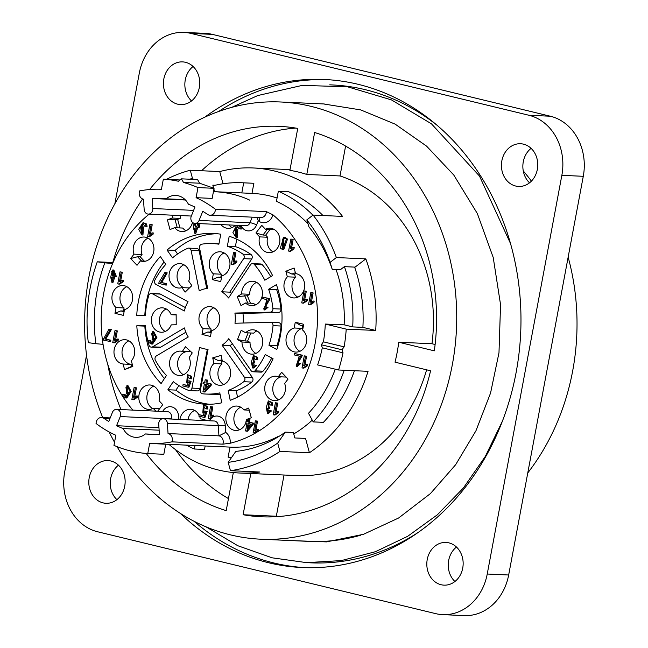 <?xml version="1.0" encoding="UTF-8"?>
<svg xmlns="http://www.w3.org/2000/svg" width="648" height="648" viewBox="0 0 648 648"><rect width="100%" height="100%" fill="white"/><g stroke="black" fill="none" stroke-linecap="round" stroke-linejoin="round"><path stroke-width="0.97" d="M354.407 370.713A137.408 116.778 92.6 0 1 323.393 422.358L313.211 421.897A137.408 116.778 -87.4 0 0 344.226 370.251M312.255 420.147A127.227 108.127 92.6 0 1 293.755 433.958M205.157 445.978L204.509 449.469L194.327 449.007L194.975 445.516M251.991 193.388L241.809 192.926L243.697 182.833A137.408 116.778 -87.4 0 0 242.344 182.76L252.518 183.222A137.408 116.778 92.6 0 1 253.878 183.287L251.991 193.388A127.227 108.127 92.6 0 1 252.064 193.388A127.227 108.127 92.6 0 1 277.069 198.021M312.927 215.193A137.408 116.778 -87.4 0 0 278.34 191.217L288.522 191.678A137.408 116.778 92.6 0 1 322.979 215.525M354.618 267.114A137.408 116.778 92.6 0 1 362.888 327.361L375.702 330.464L346.226 329.127A152.669 129.754 92.6 0 1 344.129 346.85L341.99 349.774L343.011 352.828A152.669 129.754 92.6 0 1 338.58 369.992L368.048 371.328A152.669 129.754 92.6 0 1 309.42 452.75L279.952 451.421L277.692 443.078L285.322 432.135L293.358 432.491L294.832 437.943L305.548 438.429L309.42 452.75M365.837 258.884L355.088 267.13L344.372 266.644L340.289 269.787L332.254 269.422L330.107 262.359L336.369 257.548L365.837 258.884A152.669 129.754 92.6 0 1 375.702 330.464M193.598 179.383L192.488 178.435L190.269 170.23L219.737 171.566A152.669 129.754 92.6 0 1 253.214 167.97A152.669 129.754 92.6 0 1 342.549 216.408L313.081 215.071L306.828 219.883L308.975 226.946A132.314 112.452 -87.4 0 1 332.254 269.422M219.737 171.566L223.034 183.765M285.322 432.135A132.314 112.452 -87.4 0 1 235.815 451.397L228.185 462.348L230.445 470.683L259.913 472.019A152.669 129.754 92.6 0 1 239.404 473A152.669 129.754 92.6 0 1 168.909 444.342M527.772 472.927A218.83 185.984 -87.4 0 0 572.654 371.029A218.83 185.984 -87.4 0 0 568.142 257.167M531.417 181.124A218.83 185.984 -87.4 0 0 523.276 170.934M180.274 513.354A244.272 207.611 -87.4 0 0 302.243 567.543A244.272 207.611 -87.4 0 0 516.091 372.632A244.272 207.611 -87.4 0 0 324.324 79.485A244.272 207.611 -87.4 0 0 204.857 117.134M193.08 66.493A21.376 18.168 -87.4 0 0 191.525 100.958M177.665 104.174A21.376 18.168 92.6 0 1 163.579 80.668A21.376 18.168 92.6 0 1 182.55 61.884A21.376 18.168 92.6 0 1 199.73 84.062A21.376 18.168 92.6 0 1 180.622 104.587A21.376 18.168 92.6 0 1 177.665 104.174M118.471 465.183A21.376 18.168 -87.4 0 0 116.907 499.649M103.056 502.864A21.376 18.168 92.6 0 1 88.962 479.366A21.376 18.168 92.6 0 1 107.941 460.582A21.376 18.168 92.6 0 1 125.121 482.752A21.376 18.168 92.6 0 1 106.005 503.285A21.376 18.168 92.6 0 1 103.056 502.864M456.476 547.042A21.376 18.168 -87.4 0 0 454.92 581.507M441.069 584.723A21.376 18.168 92.6 0 1 426.975 561.225A21.376 18.168 92.6 0 1 445.954 542.441A21.376 18.168 92.6 0 1 463.134 564.611A21.376 18.168 92.6 0 1 444.018 585.144A21.376 18.168 92.6 0 1 441.069 584.723M531.093 148.352A21.376 18.168 -87.4 0 0 529.529 182.817M515.678 186.033A21.376 18.168 92.6 0 1 501.593 162.527A21.376 18.168 92.6 0 1 520.563 143.743A21.376 18.168 92.6 0 1 537.743 165.92A21.376 18.168 92.6 0 1 518.627 186.454A21.376 18.168 92.6 0 1 515.678 186.033M86.532 355.144L64.719 471.704A50.892 43.254 -87.4 0 0 97.645 531.773L435.659 613.632A50.892 43.254 -87.4 0 0 442.681 614.628A50.892 43.254 -87.4 0 0 487.231 574.023L561.848 175.333A50.892 43.254 -87.4 0 0 528.922 115.263L190.909 33.404A50.892 43.254 -87.4 0 0 183.886 32.4A50.892 43.254 -87.4 0 0 139.336 73.005L114.874 203.723M183.886 32.4L205.319 33.372A50.892 43.254 92.6 0 1 212.341 34.368L550.355 116.227A50.892 43.254 92.6 0 1 583.281 176.297L508.664 574.995A50.892 43.254 92.6 0 1 464.114 615.6L442.681 614.628M289.162 540.489L326.527 541.89L363.512 534.3L398.625 517.995L430.426 493.59L455.641 464.721L475.94 430.807L490.568 393.028L498.984 352.763L500.556 304.673L493.225 257.515L477.357 213.581L453.762 175.001L426.578 146.132L395.183 124.157L360.709 109.909L324.324 104.077M330.107 262.359A144.067 122.44 -87.4 0 0 306.828 219.883M215.168 185.263L212.828 185.158L213.629 188.131M213.897 189.119L214.269 190.504L213.646 190.472M213.605 190.666A132.314 112.452 92.6 0 1 214.269 190.504M192.488 178.435A144.067 122.44 -87.4 0 0 189.645 179.204M112.622 263.534L104.822 262.837A144.067 122.44 -87.4 0 0 95.847 343.699L103.064 344.347M228.185 462.348A144.067 122.44 -87.4 0 0 277.692 443.078M336.061 269.592A127.227 108.127 -87.4 0 1 344.153 324.826L325.288 324.057A127.737 108.564 92.6 0 1 323.425 341.836L321.286 344.76L322.299 347.814A127.737 108.564 92.6 0 1 317.642 364.921L338.58 369.992M175.454 449.582A195.421 166.091 -87.4 0 0 228.461 498.587M295.82 128.085A195.421 166.091 -87.4 0 0 201.536 170.74M345.603 146.067L340.006 175.948L306.788 174.442L314.636 132.508A195.421 166.091 -87.4 0 1 434.314 350.843L398.755 342.233L431.981 343.74L435.116 344.501M431.981 343.74A152.669 129.754 -87.4 0 0 340.006 175.948M322.299 347.814L343.011 352.828M321.286 344.76L341.99 349.774M323.425 341.836L344.129 346.85M325.288 324.057L346.226 329.127M344.582 324.932L352.706 326.9L362.888 327.361M336.369 257.548A152.669 129.754 -87.4 0 0 313.081 215.071M190.269 170.23A152.669 129.754 -87.4 0 0 166.536 179.334M104.822 262.837L97.281 261.808L113.06 262.521M97.281 261.808A152.669 129.754 -87.4 0 0 88.306 342.671L95.847 343.699M230.445 470.683A152.669 129.754 -87.4 0 0 279.952 451.421M239.404 473L296.735 475.591A152.669 129.754 -87.4 0 0 426.611 369.822M284.035 475.016L276.323 516.237A195.421 166.091 -87.4 0 0 278.243 516.569M276.323 516.237L243.105 514.739A195.421 166.091 -87.4 0 0 261.589 516.796A195.421 166.091 -87.4 0 0 430.58 370.786L395.029 362.175A152.669 129.754 -87.4 0 0 397.175 352.269A152.669 129.754 -87.4 0 0 398.755 342.233M149.648 189.516A195.421 166.091 -87.4 0 1 279.256 126.352A195.421 166.091 -87.4 0 1 297.74 128.417L289.891 170.351A152.669 129.754 -87.4 0 1 306.788 174.442M142.617 198.96A195.421 166.091 -87.4 0 0 112.801 262.505M107.787 364.37A195.421 166.091 -87.4 0 0 120.99 409.568M146.189 453.438A195.421 166.091 -87.4 0 0 226.201 510.64L233.329 472.554M243.105 514.739L250.816 473.518M117.029 446.642A218.83 185.984 -87.4 0 0 260.771 539.201A218.83 185.984 -87.4 0 0 452.345 364.597A218.83 185.984 -87.4 0 0 280.56 101.987A218.83 185.984 -87.4 0 0 102.692 417.579M109.139 431.957A218.83 185.984 -87.4 0 0 114.534 442.276M283.168 248.241L283.589 239.169L284.423 238.569M205.999 388.152L206.68 384.515M127.194 392.348L127.008 387.245L127.526 386.969M112.307 281.062L111.845 277.7L112.371 277.393M113.319 276.137L112.72 271.666L113.416 271.318M142.187 233.588L141.912 228.598L142.584 228.234M152.96 338.41L152.774 333.299L153.293 333.023M195.161 231.944L194.692 228.582L195.218 228.274M196.166 227.019L194.902 223.398M236.48 236.212L236.204 231.215L236.868 230.85M248.5 427.154L249.14 423.711M283.873 247.747L282.641 248.322L282.52 239.12L283.881 238.44L283.873 247.747M204.638 389.659L205.643 384.264L208.818 385.034L204.638 389.659M127.883 391.991L126.676 392.413L125.931 387.196L126.984 386.848L127.883 391.991M112.744 280.827L111.788 281.127L110.768 277.652L111.812 277.279L112.744 280.827M113.991 275.805L112.801 276.194L111.65 271.617L112.857 271.22L113.991 275.805M142.779 233.288L141.661 233.661L140.843 228.55L142.025 228.12L142.779 233.288M153.649 338.045L152.442 338.467L151.697 333.25L152.75 332.902L153.649 338.045M195.591 231.709L194.643 232.008L193.622 228.533L194.659 228.161L195.591 231.709M197.624 223.528L196.838 226.687L195.647 227.075L193.906 223.204M237.071 235.904L235.945 236.277L235.127 231.166L236.318 230.745L237.071 235.904M247.099 428.846L248.103 423.46L250.962 424.148L247.099 428.846M280.292 248.184L282.698 249.577L286.457 239.071L283.784 237.184L280.292 248.184M210.041 385.333L210.3 383.981L205.894 382.919L206.437 380.052L205.189 379.752L204.655 382.62L203.286 382.288L203.027 383.632L204.404 383.964L202.946 391.716L203.966 391.959L210.041 385.333L211.118 385.382L211.37 384.029L210.3 383.981M136.161 397.402L136.42 395.985L133.601 397.151L135.351 387.796L134.112 387.488L131.86 399.5L132.662 399.695L136.161 397.402L137.23 397.451L137.498 396.033L136.42 395.985M128.579 392.599L125.72 396.714L124.262 395.742L124.027 394.373L122.772 394.187L123.274 396.592L125.744 397.953L130.07 391.441L126.911 385.592L126.32 393.668L128.579 392.599M117.045 340.467L117.312 339.05L114.493 340.216L116.243 330.861L114.996 330.561L112.752 342.565L113.554 342.76L117.045 340.467L118.114 340.516L118.382 339.098L117.312 339.05M122.035 281.767L122.302 280.349L119.483 281.516L121.233 272.16L119.985 271.852L117.742 283.865L118.544 284.059L122.035 281.767L123.112 281.815L123.371 280.398L122.302 280.349M109.52 341.569L109.779 340.16L104.814 338.961L110.306 329.419L109.026 329.111L102.951 339.981L110.589 341.618L110.849 340.208L109.779 340.16M113.667 277.109L115.295 276.38L112.776 269.965L110.824 276.421L111.91 282.39L113.667 277.109L116.373 276.429L113.846 270.014L112.776 269.965M250.833 332.991L247.601 341.083L250.023 342.379A12.215 10.384 -87.4 0 0 255.879 353.411M256.9 330.917A12.215 10.384 -87.4 0 0 253.724 333.121L245.681 332.756A12.215 10.384 92.6 0 1 252.923 329.783A12.215 10.384 92.6 0 1 261.76 347.036A12.215 10.384 92.6 0 1 251.813 354.181A12.215 10.384 92.6 0 1 241.988 342.014L237.468 339.584L244.928 340.961L248.152 332.87M244.928 340.961L247.601 341.083M256.6 282.366A12.215 10.384 -87.4 0 0 249.731 294.297L247.325 295.723L250.476 303.224M247.325 295.723L237.209 296.59L241.696 293.933A12.215 10.384 92.6 0 1 252.623 281.232A12.215 10.384 92.6 0 1 261.395 287.89A12.215 10.384 92.6 0 1 251.521 305.629A12.215 10.384 92.6 0 1 245.503 302.997L253.538 303.361A12.215 10.384 -87.4 0 0 255.579 304.86M247.803 303.102L244.652 295.601M224.127 252.923A12.215 10.384 -87.4 0 0 217.372 262.691A12.215 10.384 -87.4 0 0 221.373 274.201L220.798 277.287L221.495 277.457M220.798 277.287L218.117 277.166L212.261 279.596L213.338 273.837A12.215 10.384 92.6 0 1 209.847 259.969A12.215 10.384 92.6 0 1 220.15 251.789A12.215 10.384 92.6 0 1 221.835 252.031A12.215 10.384 92.6 0 1 229.983 263.841A12.215 10.384 92.6 0 1 221.786 275.886L220.717 281.637L212.261 279.596M221.405 277.96L218.117 277.166M183.927 264.765A12.215 10.384 -87.4 0 0 177.05 276.299A12.215 10.384 -87.4 0 0 183.805 287.696M166.277 308.966A12.215 10.384 -87.4 0 0 159.416 319.934A12.215 10.384 -87.4 0 0 165.256 331.468M186.624 351.597A12.215 10.384 -87.4 0 0 177.714 361.908A12.215 10.384 -87.4 0 0 183.441 374.747M190.625 351.427L182.363 351.41L185.45 346.737L192.254 352.909L189.167 357.575A12.215 10.384 92.6 0 1 188.649 369.806A12.215 10.384 92.6 0 1 179.383 375.524A12.215 10.384 92.6 0 1 173.518 373.029A12.215 10.384 92.6 0 1 170.213 359.195A12.215 10.384 92.6 0 1 180.484 351.119A12.215 10.384 92.6 0 1 182.363 351.41M222.215 360.612L221.308 360.871L221.924 363.925A12.215 10.384 -87.4 0 0 223.771 384.515M212.738 357.866L221.162 355.388L222.305 361.082A12.215 10.384 92.6 0 1 230.648 372.705A12.215 10.384 92.6 0 1 222.645 384.928A12.215 10.384 92.6 0 1 219.713 385.285A12.215 10.384 92.6 0 1 210.357 376.917A12.215 10.384 92.6 0 1 213.881 363.56L212.738 357.866L218.627 360.75L222.037 359.745M218.627 360.75L221.308 360.871M277.871 346.121L276.988 345.651A75.322 64.014 -87.4 0 0 281.054 326.017A3.054 2.592 -87.4 0 0 278.616 322.688A3.054 2.592 -87.4 0 0 278.454 322.688L270.734 322.339M277.814 288.943L276.647 289.64L268.612 289.275L276.396 284.65A85.496 72.665 92.6 0 1 276.785 349.507L268.952 345.287A75.322 64.014 -87.4 0 0 273.019 325.652A3.054 2.592 -87.4 0 0 270.572 322.323A3.054 2.592 -87.4 0 0 270.419 322.323L234.965 323.239A30.537 25.952 -87.4 0 0 234.908 313.065L270.354 312.15A3.054 2.592 -87.4 0 0 272.913 308.691A75.322 64.014 -87.4 0 0 268.612 289.275M243.081 323.028A30.537 25.952 -87.4 0 0 242.943 313.43L278.397 312.514A3.054 2.592 -87.4 0 0 280.957 309.056A75.322 64.014 -87.4 0 0 276.647 289.64M230.113 345.546L222.078 345.182A30.537 25.952 -87.4 0 0 228.809 338.669L251.108 370.68A3.054 2.592 -87.4 0 0 252.987 371.774A3.054 2.592 -87.4 0 0 254.972 370.834A75.322 64.014 -87.4 0 0 265.251 354.545L273.091 358.773A85.496 72.665 92.6 0 1 230.202 400.318L228.209 390.428L236.253 390.793A75.322 64.014 -87.4 0 0 251.797 382.069A3.054 2.592 -87.4 0 0 252.42 377.565L230.113 345.546A30.537 25.952 -87.4 0 0 232.389 343.813M236.253 390.793L237.516 397.103M252.987 371.774L261.023 372.138A3.054 2.592 -87.4 0 0 263.015 371.199A75.322 64.014 -87.4 0 0 271.731 358.036M178.929 385.592L175.94 390.112L167.905 389.748L173.267 381.64A75.322 64.014 -87.4 0 0 188.576 390.396A3.054 2.592 -87.4 0 0 189.281 390.541A3.054 2.592 -87.4 0 0 191.954 388.103L199.6 347.271A30.537 25.952 -87.4 0 0 207.959 349.312A30.537 25.952 -87.4 0 0 208.049 349.321L200.402 390.153A3.054 2.592 -87.4 0 0 202.67 393.806A75.322 64.014 -87.4 0 0 205.934 394.049L213.97 394.413A75.322 64.014 -87.4 0 0 220.077 394.349M207.328 349.28L199.989 388.468L191.954 388.103M189.281 390.541L197.316 390.906A3.054 2.592 -87.4 0 0 199.989 388.468M175.94 390.112A85.496 72.665 -87.4 0 0 209.498 404.271M185.855 332.23L160.655 347.198L152.62 346.834L184.453 327.929A30.537 25.952 -87.4 0 0 188.26 336.992L156.427 355.898A3.054 2.592 -87.4 0 0 155.39 360.304A75.322 64.014 -87.4 0 0 166.463 375.476L161.101 383.584A85.496 72.665 92.6 0 1 136.809 325.766L145.484 325.539A75.322 64.014 -87.4 0 0 149.032 345.182A3.054 2.592 -87.4 0 0 151.34 347.158A3.054 2.592 -87.4 0 0 152.62 346.834M151.34 347.158L159.376 347.522A3.054 2.592 -87.4 0 0 160.655 347.198M145.517 326.114L144.844 326.13A85.496 72.665 -87.4 0 0 164.389 378.602M185.352 307.557L160.331 294.087A3.054 2.592 -87.4 0 0 159.359 293.811L151.324 293.447A3.054 2.592 -87.4 0 0 148.732 295.553A75.322 64.014 -87.4 0 0 145.419 315.374L136.752 315.592A85.496 72.665 92.6 0 1 160.331 256.543L165.783 264.376A75.322 64.014 -87.4 0 0 154.896 280.106A3.054 2.592 -87.4 0 0 155.998 284.456L188.05 301.717A30.537 25.952 -87.4 0 0 184.348 310.983L152.296 293.722A3.054 2.592 -87.4 0 0 151.324 293.447M164.098 261.954A85.496 72.665 -87.4 0 0 144.812 315.382M206.736 288.49L199.155 250.8A3.054 2.592 -87.4 0 0 196.765 248.492L188.73 248.127A3.054 2.592 -87.4 0 0 187.718 248.322A75.322 64.014 -87.4 0 0 172.514 257.855L167.054 250.031A85.496 72.665 92.6 0 1 213.208 233.401A85.496 72.665 92.6 0 1 220.757 234.212L218.886 244.199A75.322 64.014 -87.4 0 0 212.746 243.567A75.322 64.014 -87.4 0 0 201.763 244.183A3.054 2.592 -87.4 0 0 199.543 247.949L207.676 288.376A30.537 25.952 -87.4 0 0 199.252 290.863L191.12 250.436A3.054 2.592 -87.4 0 0 188.73 248.127M217.218 233.717A85.496 72.665 -87.4 0 0 175.098 250.387L177.593 253.976M231.579 293.382A30.537 25.952 -87.4 0 0 229.789 292.151L251.699 258.998A3.054 2.592 -87.4 0 0 251.019 254.526A75.322 64.014 -87.4 0 0 235.378 246.605L227.335 246.248L229.206 236.261A85.496 72.665 92.6 0 1 272.581 275.586L264.797 280.203A75.322 64.014 -87.4 0 0 254.332 264.449A3.054 2.592 -87.4 0 0 252.647 263.606A3.054 2.592 -87.4 0 0 250.468 264.805L228.558 297.959A30.537 25.952 -87.4 0 0 221.754 291.786L243.664 258.641A3.054 2.592 -87.4 0 0 242.984 254.17A75.322 64.014 -87.4 0 0 227.335 246.248M270.759 276.664A75.322 64.014 -87.4 0 0 262.367 264.813A3.054 2.592 -87.4 0 0 260.682 263.971L252.647 263.606M236.763 239.185L235.378 246.605M213.864 307.743A12.215 10.384 -87.4 0 0 207.109 317.512A12.215 10.384 -87.4 0 0 211.118 329.022L210.543 332.108L211.24 332.278M210.543 332.108L207.862 331.987L202.006 334.417L203.083 328.658A12.215 10.384 92.6 0 1 199.584 314.79A12.215 10.384 92.6 0 1 209.895 306.609A12.215 10.384 92.6 0 1 211.58 306.852A12.215 10.384 92.6 0 1 219.721 318.662A12.215 10.384 92.6 0 1 211.531 330.707L210.454 336.458L202.006 334.417M211.143 332.78L207.862 331.987M281.038 376.844A12.215 10.384 -87.4 0 0 272.84 387.439A12.215 10.384 -87.4 0 0 278.624 399.824M240.748 407.195A12.215 10.384 -87.4 0 0 233.888 418.154A12.215 10.384 -87.4 0 0 239.728 429.689M194.651 410.411A12.215 10.384 -87.4 0 0 187.952 419.799M153.706 386.119A12.215 10.384 -87.4 0 0 146.853 397.078A12.215 10.384 -87.4 0 0 152.693 408.613M132.702 365.909L124.586 369.595L123.079 364.03A12.215 10.384 92.6 0 1 114.016 353.184A12.215 10.384 92.6 0 1 121.225 340.305A12.215 10.384 92.6 0 1 124.91 339.69A12.215 10.384 92.6 0 1 134.144 347.628A12.215 10.384 92.6 0 1 131.325 360.815L132.832 366.387L124.586 369.595M128.887 340.824A12.215 10.384 -87.4 0 0 122.075 353.776A12.215 10.384 -87.4 0 0 131.115 364.387L131.633 366.323M126.83 286.667A12.215 10.384 -87.4 0 0 120.074 296.436A12.215 10.384 -87.4 0 0 124.076 307.946L123.501 311.024L124.197 311.194M123.501 311.024L120.82 310.902L114.963 313.332L116.041 307.581A12.215 10.384 92.6 0 1 112.549 293.714A12.215 10.384 92.6 0 1 122.853 285.533A12.215 10.384 92.6 0 1 124.538 285.768A12.215 10.384 92.6 0 1 132.686 297.578A12.215 10.384 92.6 0 1 124.489 309.631L123.412 315.382L114.963 313.332M124.108 311.704L120.82 310.902M148.1 238.156A12.215 10.384 -87.4 0 0 142.042 254.51L140.235 256.859L144.221 261.079M140.235 256.859L137.554 256.738L130.637 258.536L134.006 254.146A12.215 10.384 92.6 0 1 144.123 237.022A12.215 10.384 92.6 0 1 150.579 240.092A12.215 10.384 92.6 0 1 153.147 253.781A12.215 10.384 92.6 0 1 143.014 261.428A12.215 10.384 92.6 0 1 140.389 260.901L145.679 261.144M141.539 260.958L137.554 256.738M180.784 215.565A12.215 10.384 -87.4 0 0 180.193 218.4L177.641 219.397L179.95 227.926M177.641 219.397L167.395 219.891L172.157 218.036A12.215 10.384 92.6 0 1 172.749 215.201M177.269 227.804L174.96 219.275M192.488 222.353A12.215 10.384 92.6 0 1 181.91 231.563A12.215 10.384 92.6 0 1 174.766 227.691L182.801 228.056A12.215 10.384 -87.4 0 0 185.968 230.793M228.971 224.945A12.215 10.384 -87.4 0 0 232.065 227.578M270.03 229.473L265.672 235.151L267.648 237.241A12.215 10.384 -87.4 0 0 273.011 251.87M274.023 229.376A12.215 10.384 -87.4 0 0 273.488 229.627L265.453 229.271A12.215 10.384 92.6 0 1 270.054 228.242A12.215 10.384 92.6 0 1 279.11 235.653A12.215 10.384 92.6 0 1 277.158 248.549A12.215 10.384 92.6 0 1 268.944 252.639A12.215 10.384 92.6 0 1 259.613 236.876L255.928 232.98L262.999 235.03L267.357 229.351M262.999 235.03L265.672 235.151M295.958 273.65L294.581 274.185L295.391 277.174A12.215 10.384 -87.4 0 0 297.837 297.165M285.849 271.237L294.095 268.021L295.601 273.594A12.215 10.384 92.6 0 1 304.665 284.44A12.215 10.384 92.6 0 1 297.456 297.319A12.215 10.384 92.6 0 1 293.771 297.934A12.215 10.384 92.6 0 1 284.537 289.988A12.215 10.384 92.6 0 1 287.348 276.809L285.849 271.237L291.9 274.064L295.366 272.719M291.9 274.064L294.581 274.185M295.261 322.242L303.718 324.292L302.64 330.043A12.215 10.384 92.6 0 1 306.131 343.91A12.215 10.384 92.6 0 1 295.828 352.091A12.215 10.384 92.6 0 1 294.143 351.848A12.215 10.384 92.6 0 1 285.995 340.038A12.215 10.384 92.6 0 1 294.184 327.993L295.261 322.242L300.121 325.158L303.402 325.952M302.705 325.782L302.227 328.358A12.215 10.384 -87.4 0 0 294.103 338.977A12.215 10.384 -87.4 0 0 299.886 351.321M146.002 226.346L145.5 223.941L143.078 222.596L138.704 229.246L141.863 234.949L142.463 226.881L140.227 227.942L143.078 223.835L144.779 226.193L147.072 226.395L146.578 223.981L143.078 222.596M151.94 234.309L152.207 232.891L149.388 234.058L151.138 224.702L149.891 224.394L147.647 236.407L148.449 236.601L151.94 234.309L153.009 234.357L153.276 232.94L152.207 232.891M154.354 338.661L151.486 342.776L150.028 341.796L149.793 340.427L148.538 340.241L149.04 342.654L151.511 344.015L155.844 337.495L152.685 331.646L152.086 339.722L154.354 338.661M165.37 284.982L165.637 283.573L160.672 282.374L166.163 272.84L164.884 272.524L159.019 282.253L158.809 283.395L165.37 284.982L166.447 285.031L166.706 283.622L165.637 283.573M192.748 222.572L194.756 233.272L196.522 227.991L198.15 227.262L198.985 223.584M190.69 378.788L190.139 376.124L187.377 374.56L186.737 382.798L188.276 382.433L187.126 385.519L183.084 384.539L182.817 385.941L187.863 387.164L189.994 381.259L188.86 380.789L187.199 381.567L187.466 375.816L189.354 378.602L191.759 378.837L191.217 376.172L187.377 374.56M236.577 225.285L232.916 232.608L236.156 237.573L236.747 229.505L234.519 230.566L237.371 226.452L239.063 228.809L240.286 228.971L239.792 226.557L238.189 225.358M206.736 408.977L206.194 406.312L203.432 404.757L202.784 412.987L204.331 412.622L203.18 415.708L199.13 414.728L198.871 416.129L203.909 417.353L206.048 411.448L204.914 410.986L203.253 411.755L203.513 406.004L205.408 408.791L207.814 409.026L207.263 406.361L203.432 404.757M235.613 262.391L235.88 260.966L233.053 262.132L234.803 252.777L233.564 252.477L231.312 264.481L232.122 264.684L235.613 262.391L236.682 262.44L236.949 261.014L235.88 260.966M212.56 416.534L212.828 415.109L210.009 416.275L211.758 406.92L210.511 406.62L208.267 418.624L209.069 418.827L212.56 416.534L213.638 416.583L213.897 415.157L212.828 415.109M256.73 359.786L256.179 357.105L253.433 355.533L251.359 361.957L252.518 367.959L255.523 365.504L254.332 364.937L252.436 366.703L252.761 362.815L253.425 362.953L253.805 361.689L253.319 361.697L253.514 356.789L255.442 359.681L257.799 359.834L257.248 357.153L253.433 355.533M265.801 306.682L263.793 308.659L268.888 298.655L262.181 297.027L261.922 298.436L266.887 299.643L263.898 309.922L267.049 307.144L265.801 306.682L267.049 307.144M252.064 424.416L252.315 423.071L248.354 422.115L248.897 419.248L247.771 418.981L247.236 421.84L246.005 421.54L245.754 422.885L246.985 423.185L245.535 430.936L246.451 431.163L252.064 424.416L253.141 424.464L253.392 423.12L252.315 423.071M257.029 430.637L257.296 429.219L254.721 430.442L256.478 421.087L255.353 420.811L253.109 432.824L253.83 432.994L257.029 430.637L258.098 430.685L258.366 429.26L257.296 429.219M292.888 248.962L293.155 247.544L290.336 248.711L292.086 239.347L290.839 239.047L288.595 251.06L289.397 251.254L292.888 248.962L293.957 249.01L294.224 247.593L293.155 247.544M271.634 405.13L271.083 402.457L268.337 400.877L266.263 407.3L267.421 413.303L270.427 410.856L269.236 410.289L267.341 412.047L267.665 408.167L268.329 408.297L268.709 407.041L268.223 407.049L268.418 402.141L270.346 405.024L272.703 405.178L272.152 402.505L268.337 400.877M277.466 412.663L277.733 411.245L274.906 412.403L276.664 403.048L275.416 402.748L273.164 414.76L273.974 414.955L277.466 412.663L278.535 412.711L278.802 411.286L277.733 411.245M306.034 300.802L306.301 299.384L303.475 300.551L305.224 291.187L303.985 290.887L301.733 302.899L302.535 303.094L306.034 300.802L307.103 300.85L307.371 299.433L306.301 299.384M298.161 363.164L296.152 365.148L301.247 355.136L294.54 353.516L294.281 354.926L299.255 356.125L296.257 366.412L299.408 363.625L298.161 363.164L299.408 363.625M312.863 302.454L313.122 301.036L310.303 302.203L312.053 292.847L310.813 292.54L308.561 304.552L309.363 304.746L312.863 302.454L313.932 302.503L314.199 301.085L313.122 301.036M306.326 365.78L306.585 364.362L303.766 365.529L305.516 356.173L304.276 355.874L302.025 367.878L302.827 368.072L306.326 365.78L307.395 365.828L307.662 364.411L306.585 364.362M159.133 430.191L123.12 428.555A118.066 100.343 92.6 0 1 116.575 425.72L120.253 416.567A5.087 4.325 -87.4 0 0 116.575 409.366A5.087 4.325 -87.4 0 0 112.436 412.331L108.759 421.484A118.066 100.343 92.6 0 1 103.923 418.349A6.107 5.192 -87.4 0 0 101.517 417.523A6.107 5.192 -87.4 0 0 96.05 423.468A127.227 108.127 92.6 0 0 115.846 435.278L113.959 445.37A137.408 116.778 -87.4 0 0 147.76 453.551L163.831 454.28L165.718 444.196M116.575 425.72L158.954 427.64M155.447 434.411L145.411 433.958A18.322 15.568 92.6 0 1 135.716 437.351A18.322 15.568 92.6 0 1 123.12 428.555M167.354 423.29L168.051 433.561L218.951 435.861L218.255 425.59L167.354 423.29A5.087 4.325 -87.4 0 0 163.272 418.681A5.087 4.325 -87.4 0 0 158.728 424.246L159.408 434.265A118.066 100.343 92.6 0 1 150.425 434.33A118.066 100.343 92.6 0 1 145.411 433.958M214.051 188.309L197.972 187.58L196.085 197.681L212.155 198.401L214.051 188.309L199.576 183.206L197.575 179.561L181.505 178.84L178.37 181.238A137.408 116.778 -87.4 0 0 163.328 179.196L161.441 189.289A127.227 108.127 92.6 0 0 139.571 190.925A6.107 5.192 -87.4 0 0 143.467 199.211L144.164 209.482A5.087 4.325 -87.4 0 0 148.246 214.091A5.087 4.325 -87.4 0 0 152.79 208.526L152.118 198.507A118.066 100.343 92.6 0 1 161.101 198.442A118.066 100.343 92.6 0 1 166.115 198.815A18.322 15.568 92.6 0 1 175.802 195.421A18.322 15.568 92.6 0 1 188.406 204.217A118.066 100.343 92.6 0 1 194.951 207.052L191.265 216.205A5.087 4.325 -87.4 0 0 194.943 223.406A5.087 4.325 -87.4 0 0 199.082 220.441L202.759 211.289A118.066 100.343 92.6 0 1 207.595 214.423A6.107 5.192 -87.4 0 0 210.001 215.249A6.107 5.192 -87.4 0 0 215.468 209.304L266.369 211.604L272.93 214.82A127.227 108.127 92.6 0 1 314.969 344.396A127.227 108.127 92.6 0 1 230.178 443.248L222.847 444.155L171.947 441.847A127.227 108.127 92.6 0 1 150.012 443.483A127.227 108.127 92.6 0 1 149.648 443.467L147.76 453.551M180.039 179.958L163.328 179.196M199.576 183.206L183.497 182.485L181.505 178.84M197.972 187.58A137.408 116.778 -87.4 0 0 183.497 182.485M185.142 199.673L166.115 198.815M185.474 200.013L152.118 198.507M282.698 249.577L283.775 249.626L287.526 239.12L284.853 237.233L283.784 237.184M211.37 384.029L205.894 382.919M206.971 382.968L207.506 380.101L206.437 380.052M207.506 380.101L205.189 379.752M204.687 382.417L203.286 382.288M211.118 385.382L205.035 392.008L203.966 391.959M134.671 397.2L136.428 387.844L135.351 387.796M136.428 387.844L134.112 387.488M137.23 397.451L133.739 399.743L132.662 399.695M126.239 396.649L124.262 395.742M125.331 395.79L125.105 394.421L124.027 394.373M125.105 394.421L122.772 394.187M125.744 397.953L126.814 398.002L131.147 391.489L127.988 385.641L126.911 385.592M126.32 393.668L128.361 393.571M115.563 340.265L117.312 330.909L116.243 330.861M117.312 330.909L114.996 330.561M118.114 340.516L114.623 342.808L113.554 342.76M120.552 281.564L122.302 272.209L121.233 272.16M122.302 272.209L119.985 271.852M123.112 281.815L119.613 284.108L118.544 284.059M110.849 340.208L104.814 338.961M105.883 339.009L111.383 329.468L110.306 329.419M111.383 329.468L109.026 329.111M111.91 282.39L112.979 282.439L114.745 277.158M241.988 342.014L250.023 342.379M237.468 339.584L241.169 330.326L245.681 332.756M249.731 294.297L241.696 293.933M245.503 302.997L241.016 305.662L237.209 296.59M221.373 274.201L213.338 273.837M189.427 287.955L181.975 287.615A12.215 10.384 92.6 0 1 178.848 288.036A12.215 10.384 92.6 0 1 169.525 279.766A12.215 10.384 92.6 0 1 172.87 266.458A12.215 10.384 92.6 0 1 179.95 263.631A12.215 10.384 92.6 0 1 188.698 281.094L191.84 285.606L185.117 292.127L181.975 287.615M171.153 314.709L176.151 314.58L176.207 324.753L171.218 324.883A12.215 10.384 92.6 0 1 161.19 332.238A12.215 10.384 92.6 0 1 151.365 320.306A12.215 10.384 92.6 0 1 162.3 307.832A12.215 10.384 92.6 0 1 171.153 314.709L176.151 314.936M213.881 363.56L221.924 363.925M242.943 313.43L234.908 313.065M276.988 345.651L268.952 345.287M228.209 390.428A75.322 64.014 -87.4 0 0 243.761 381.704A3.054 2.592 -87.4 0 0 244.377 377.201L222.078 345.182M205.934 394.049A75.322 64.014 -87.4 0 0 219.794 392.907L221.778 402.797A85.496 72.665 92.6 0 1 205.473 404.222A85.496 72.665 92.6 0 1 167.905 389.748M144.844 326.13L136.809 325.766M175.098 250.387L167.054 250.031M229.789 292.151L221.754 291.786M211.118 329.022L203.083 328.658M278.292 376.723L281.661 372.325L288.044 379.088L284.675 383.478A12.215 10.384 92.6 0 1 274.558 400.602A12.215 10.384 92.6 0 1 268.102 397.532A12.215 10.384 92.6 0 1 265.534 383.843A12.215 10.384 92.6 0 1 275.659 376.196A12.215 10.384 92.6 0 1 278.292 376.723L286.149 377.071M247.747 419.11L246.524 419.588A12.215 10.384 92.6 0 1 246.175 421.548M245.77 422.893A12.215 10.384 92.6 0 1 235.669 430.458A12.215 10.384 92.6 0 1 226.322 422.115A12.215 10.384 92.6 0 1 236.771 406.061A12.215 10.384 92.6 0 1 243.915 409.933L249.245 410.168M243.915 409.933L248.678 408.078L251.286 417.733L248.054 418.989M179.917 419.434A12.215 10.384 92.6 0 1 179.99 419.021A12.215 10.384 92.6 0 1 190.682 409.277A12.215 10.384 92.6 0 1 199.066 415.101M199.6 416.308A12.215 10.384 92.6 0 1 200.281 418.721L205.157 419.904L205.027 420.568M159.683 408.645L153.228 408.353A12.215 10.384 92.6 0 1 148.627 409.382A12.215 10.384 92.6 0 1 139.571 401.971A12.215 10.384 92.6 0 1 141.523 389.075A12.215 10.384 92.6 0 1 149.737 384.977A12.215 10.384 92.6 0 1 159.068 400.748L162.753 404.644L157.699 411.229M155.868 411.148L153.228 408.353M131.115 364.387L123.079 364.03M124.076 307.946L116.041 307.581M142.042 254.51L134.006 254.146M140.389 260.901L137.02 265.291L130.637 258.536M180.193 218.4L172.157 218.036M174.766 227.691L170.003 229.546L167.395 219.891M235.378 225.237A12.215 10.384 92.6 0 1 227.999 228.347A12.215 10.384 92.6 0 1 220.936 224.581M259.613 236.876L267.648 237.241M255.928 232.98L261.768 225.366L265.453 229.271M287.348 276.809L295.391 277.174M294.184 327.993L302.227 328.358M272.93 214.82A11.194 9.518 92.6 0 1 258.941 221.243A112.979 96.017 -87.4 0 0 258.26 220.774L257.037 217.38M209.369 420.771A10.182 8.651 92.6 0 1 218.749 416.291A10.182 8.651 92.6 0 1 225.245 425.234L225.731 432.402L218.951 435.861A6.107 5.192 -87.4 0 1 222.847 444.155M141.863 234.949L142.941 234.997L143.532 226.93L142.463 226.881M141.499 227.035L143.629 223.941M150.458 234.106L152.207 224.751L151.138 224.702M152.207 224.751L149.891 224.394M153.009 234.357L149.518 236.65L148.449 236.601M152.005 342.703L151.106 341.844L150.028 341.796M151.106 341.844L150.871 340.475L149.793 340.427M150.871 340.475L148.538 340.241M151.511 344.015L152.58 344.064L156.913 337.543L153.754 331.695L152.685 331.646M152.086 339.722L154.135 339.625M166.706 283.622L160.672 282.374M161.741 282.423L167.241 272.889L166.163 272.84M167.241 272.889L164.884 272.524M194.756 233.272L195.834 233.321L197.591 228.039L199.22 227.31L200.054 223.633M197.591 228.039L196.522 227.991M186.737 382.798L188.131 382.838M187.199 385.325L183.084 384.539M189.994 381.259L191.071 381.308L188.933 387.212L187.863 387.164M191.071 381.308L188.86 380.789M187.718 381.51L188.009 375.921M240.286 228.971L241.356 229.019L240.862 226.606L239.266 225.407M236.156 237.573L237.225 237.622L237.824 229.554L236.747 229.505M235.783 229.659L237.921 226.565M202.784 412.987L204.177 413.027M203.253 415.514L199.13 414.728M206.048 411.448L207.117 411.496L204.987 417.401L203.909 417.353M207.117 411.496L204.914 410.986M203.772 411.707L204.063 406.118M234.131 262.181L235.88 252.825L234.803 252.777M235.88 252.825L233.564 252.477M236.682 262.44L233.191 264.732L232.122 264.684M211.078 416.324L212.828 406.968L211.758 406.92M212.828 406.968L210.511 406.62M213.638 416.583L210.138 418.867L209.069 418.827M252.518 367.959L253.587 368.007L256.6 365.553L255.523 365.504M256.6 365.553L254.332 364.937M252.955 366.638L253.295 362.904M253.805 361.689L254.875 361.738L254.494 362.993L253.425 362.953M254 361.697L254.065 356.894M264.303 308.61L269.625 299.684L268.547 299.635M269.625 299.684L269.957 298.704L268.888 298.655M269.957 298.704L262.181 297.027M263.898 309.922L264.967 309.971L268.118 307.192M253.392 423.12L248.354 422.115M249.431 422.164L249.966 419.297L248.897 419.248M249.966 419.297L247.771 418.981M247.277 421.637L246.005 421.54M253.141 424.464L247.52 431.204L246.451 431.163M255.798 430.491L257.548 421.135L256.478 421.087M257.548 421.135L255.353 420.811M258.098 430.685L254.899 433.042L253.83 432.994M291.406 248.759L293.155 239.396L292.086 239.347M293.155 239.396L290.839 239.047M293.957 249.01L290.466 251.303L289.397 251.254M267.421 413.303L268.491 413.351L271.504 410.905L270.427 410.856M271.504 410.905L269.236 410.289M267.859 411.982L268.199 408.248M268.709 407.041L269.779 407.09L269.398 408.345L268.329 408.297M268.904 407.049L268.969 402.246M275.983 412.452L277.733 403.096L276.664 403.048M277.733 403.096L275.416 402.748M278.535 412.711L275.044 415.004L273.974 414.955M304.544 300.599L306.301 291.236L305.224 291.187M306.301 291.236L303.985 290.887M307.103 300.85L303.612 303.143L302.535 303.094M296.671 365.099L301.984 356.173L300.907 356.125M301.984 356.173L302.316 355.185L301.247 355.136M302.316 355.185L294.54 353.516M296.257 366.412L297.327 366.46L300.478 363.674M311.372 302.252L313.13 292.896L312.053 292.847M313.13 292.896L310.813 292.54M313.932 302.503L310.441 304.795L309.363 304.746M304.835 365.577L306.593 356.222L305.516 356.173M306.593 356.222L304.276 355.874M307.395 365.828L303.904 368.121L302.827 368.072M229.919 457.286A137.408 116.778 -87.4 0 0 231.676 457.35L229.919 457.286A137.408 116.778 -87.4 0 1 228.128 457.188L230.016 447.104A127.227 108.127 -87.4 0 0 230.38 447.12A127.227 108.127 -87.4 0 0 278.591 436.258M186.316 445.127A137.408 116.778 -87.4 0 0 194.327 449.007M242.344 182.76A137.408 116.778 -87.4 0 0 212.998 185.79M171.947 441.847A6.107 5.192 -87.4 0 0 168.051 433.561M196.085 197.681A127.227 108.127 92.6 0 1 215.468 209.304M132.889 410.103A127.227 108.127 92.6 0 1 103.712 293.228A127.227 108.127 92.6 0 1 149.21 214.132M313.211 421.897L308.497 413.294A127.227 108.127 -87.4 0 0 335.267 369.19M307.994 223.73A127.227 108.127 -87.4 0 0 276.453 201.317L278.34 191.217M243.697 182.833L253.878 183.287M352.706 326.9A137.408 116.778 -87.4 0 0 344.436 266.652M308.108 562.699A239.185 203.286 -87.4 0 0 418.43 532.267M436.849 125.113A239.185 203.286 -87.4 0 0 329.727 84.848M193.995 521.235A244.272 207.611 -87.4 0 0 273.877 562.974A244.272 207.611 -87.4 0 0 304.925 567.64M327.005 79.631A244.272 207.611 -87.4 0 0 218.643 111.48M487.231 574.023L508.664 574.995M561.848 175.333L583.281 176.297M528.922 115.263L550.355 116.227M212.341 34.368L190.909 33.404M260.771 539.201L308.999 541.388A218.83 185.984 -87.4 0 0 360.904 535.143M140.843 228.55L141.912 228.598M235.127 231.166L236.204 231.215M109.909 418.624L103.923 418.349M120.253 416.567L171.153 418.875A5.087 4.325 -87.4 0 0 167.476 411.674L116.575 409.366M171.088 419.037L171.153 418.875A5.087 1.021 21.9 0 1 172.562 419.102M225.245 425.234L218.255 425.59A5.087 4.325 -87.4 0 0 214.172 420.989L163.272 418.681M199.082 220.441L249.982 222.742L252.226 217.161M194.943 223.406L245.843 225.707A5.087 4.325 -87.4 0 0 249.982 222.742A5.087 1.021 21.9 0 1 256.567 224.978A10.182 8.651 92.6 0 1 248.873 230.915A10.182 8.651 92.6 0 1 241.04 225.488M152.79 208.526L193.614 210.373M287.526 239.12L286.457 239.071M116.373 276.429L115.295 276.38M272.913 308.691L280.957 309.056M278.397 312.514L270.354 312.15M281.054 326.017L273.019 325.652M251.797 382.069L243.761 381.704M254.972 370.834L263.015 371.199M252.42 377.565L244.377 377.201M160.331 294.087L152.296 293.722M199.155 250.8L191.12 250.436M262.367 264.813L254.332 264.449M242.984 254.17L251.019 254.526M251.699 258.998L243.664 258.641M258.26 220.774L256.567 224.978M258.941 221.243A5.087 2.365 124.7 0 0 259.597 217.493M162.672 411.456A10.182 8.651 92.6 0 1 173.445 407.519A10.182 8.651 92.6 0 1 178.281 419.361M146.578 223.981L145.5 223.941M199.22 227.31L198.15 227.262M191.217 376.172L190.139 376.124M240.862 226.606L239.792 226.557M207.263 406.361L206.194 406.312M257.248 357.153L256.179 357.105M272.152 402.505L271.083 402.457M225.731 432.402A11.194 9.518 92.6 0 1 230.178 443.248M210.001 215.249L260.901 217.55A6.107 5.192 -87.4 0 0 266.369 211.604M215.014 191.711C227.497 192.383 239.047 195.186 249.666 200.102M502.427 421.103L485.328 456.403L463.417 487.952L437.287 514.852L407.665 536.317L375.386 551.723L341.366 560.585L306.609 562.642L272.136 557.815L237.784 545.721L205.918 526.792M231.66 107.39L257.766 95.548L302.357 85.366L347.668 86.832L391.424 99.881L431.455 123.817L479.48 176.037L510.486 243.478M290.021 169.63L253.214 167.97M324.332 103.972L280.56 101.987M191.33 216.043L148.246 214.091M278.616 322.688L270.572 322.323M218.951 243.851L212.746 243.567M110.192 417.92L101.517 417.523M252.064 193.388L213.427 191.638M230.38 447.12L150.012 443.483"/></g></svg>
